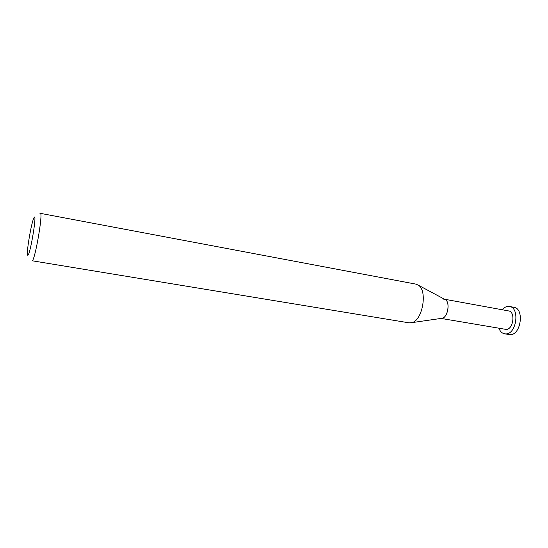 <?xml version="1.0" encoding="UTF-8"?>
<svg xmlns="http://www.w3.org/2000/svg" width="548" height="548" viewBox="0 0 548 548"><rect width="100%" height="100%" fill="white"/><g stroke="black" fill="none" stroke-linecap="round" stroke-linejoin="round"><path stroke-width="0.82" d="M40.374 213.35L416.014 284.145L418.624 285.35C427.652 291.159 422.522 320.244 412.055 322.608L409.192 322.854L32.264 260.793C35.209 259.437 43.258 212.309 40.374 213.35L39.949 213.624M34.188 217.378C37.182 212.562 30.476 253.601 27.989 255.204C27.599 255.56 27.4 254.909 27.4 253.251C27.297 246.847 31.154 224.954 33.442 218.974L34.188 217.378M441.455 318.409L442.339 318.244C447.805 317.004 450.305 302.845 445.593 299.811L444.565 299.263C450.799 300.749 447.894 318.614 441.455 318.409L441.195 318.409M441.092 318.422L506.092 329.416C513.373 329.732 515.784 311.689 508.578 310.915L444.476 299.215M444.14 299.153L443.27 299.112M498.886 328.266C500.146 331.458 502.064 333.314 504.646 333.835L505.715 333.917C516.517 334.499 520.168 307.62 509.469 306.469L508.01 306.387C505.9 306.565 503.948 307.681 502.153 309.736M509.469 306.469L513.88 307.291C524.628 308.449 520.997 335.253 510.14 334.657L504.646 333.835M445.593 299.811L418.624 285.35M442.339 318.244L412.055 322.608"/></g></svg>
